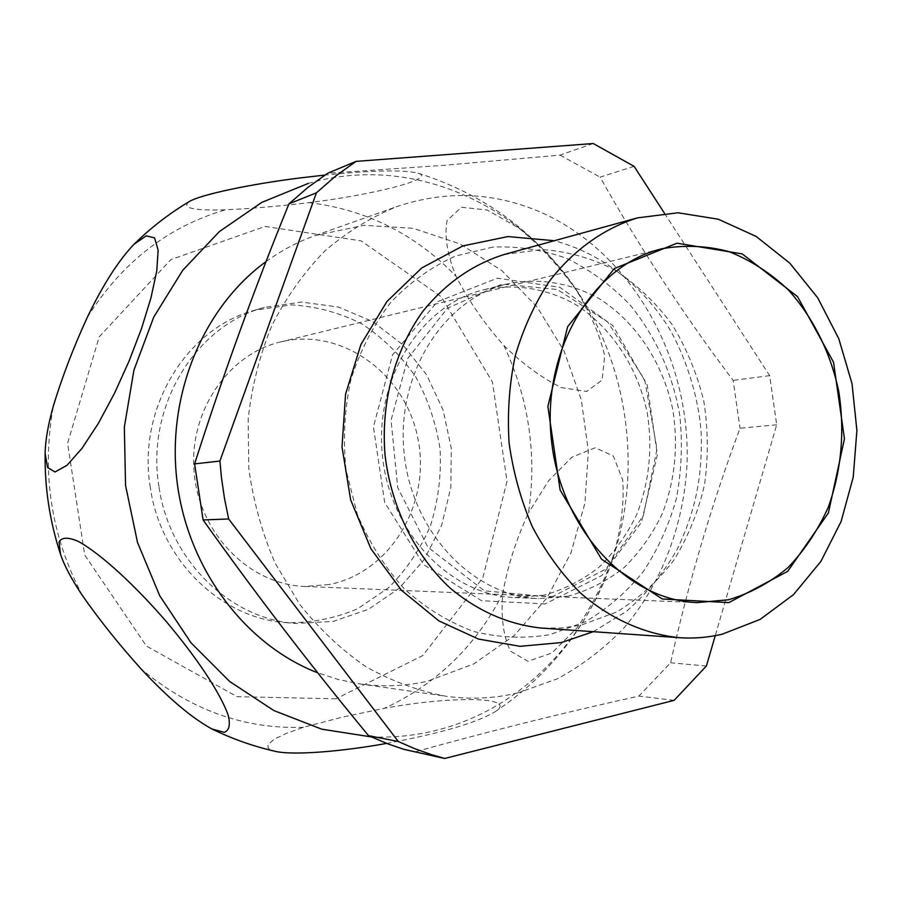 <?xml version="1.0" encoding="UTF-8"?>
<svg xmlns="http://www.w3.org/2000/svg" width="902" height="902" viewBox="0 0 902 902"><rect width="100%" height="100%" fill="white"/><g stroke="black" fill="none" stroke-linecap="round" stroke-linejoin="round"><path stroke-width="0.68" stroke-dasharray="4.51 3.38" d="M503.857 345.477C522.686 363.991 541.91 378.039 561.54 387.646L586.717 391.457L602.141 380.024L604.656 355.828C600.056 335.149 590.427 313.005 575.758 289.407C558.992 266.135 539.892 245.615 518.47 227.845L487.193 210.019L461.441 207.234L447.076 220.505C444.28 236.065 447.257 254.635 456.006 276.215C468.431 300.456 484.374 323.536 503.857 345.477C528.899 398.752 537.107 454.585 528.471 512.979C516.124 539.554 507.567 566.388 502.786 593.46C500.723 617.002 503.305 636.237 510.498 651.154L527.997 661.313L551.911 652.958L576.863 628.119C592.321 605.49 604.746 580.572 614.149 553.366C621.41 526.34 624.263 501.862 622.718 479.943L613.349 456.017L595.219 447.764L571.902 457.213L548.529 480.856L528.471 512.979M188.98 201.744C181.403 208.091 193.614 210.775 225.613 209.794C250.655 208.655 278.447 206.276 308.969 202.623C370.959 195.182 437.628 178.81 418.122 173.161C403.679 169.644 372.616 170.275 324.912 175.067M386.608 743.406C440.334 733.394 476.425 722.885 494.905 711.858C519.868 696.186 449.421 696.107 384.477 708.296L341.971 717.225L303.5 727.283L286.396 733.371L274.039 739.347L267.962 744.781L268.12 747.905L269.574 749.224L275.313 751.343M543.883 595.162L514.895 597.564C450.459 595.489 389.777 532.665 382.38 455.262C374.375 377.915 421.471 304.369 484.239 289.632C515.143 283.296 546.691 288.505 574.799 304.03C611.229 327.009 637.624 367.069 647.219 412.609C652.789 447.809 649.372 481.6 636.992 513.96C627.251 534.221 614.668 551.911 599.255 567.008C582.489 580.223 564.032 589.615 543.883 595.162M545.169 603.923L481.51 600.687L423.76 564.765L384.68 502.459L373.428 426.894L392.584 354.79L437.346 301.775L497.34 278.199L559.838 287.276L612.886 325.656L647.264 385.177L657.355 454.811L641.457 522.303L601.916 575.51L545.169 603.923M492.774 247.114L455.611 255.988C431.697 266.71 410.128 282.123 390.904 302.238C373.575 324.731 360.304 350.303 351.07 378.975C344.53 408.775 342.85 439.15 346.041 470.1L357.417 514.636C369.335 542.778 385.03 567.595 404.513 589.096C425.699 608.106 448.79 622.245 473.798 631.524C499.291 637.77 524.592 638.83 549.69 634.704L585.218 621.816C607.294 608.884 626.642 592.152 643.273 571.62C657.998 549.352 669.047 524.93 676.432 498.344C681.562 471.047 682.69 443.434 679.815 415.506C672.712 374.071 655.416 335.6 629.641 304.47C611.06 285.224 590.19 269.912 567.008 258.558C542.925 249.798 518.176 245.987 492.774 247.114M664.424 213.176L769.654 375.638L776.701 424.819L715.241 635.673M328.948 584.586L304.752 586.424C250.339 584.699 200.075 535.033 194.257 473.99C187.932 413.003 227.405 354.396 280.409 341.971C341.858 326.795 405.765 373.89 417.964 438.823C431.19 503.553 390.532 572.725 328.948 584.586M150.296 487.384C137.014 408.606 186.376 328.26 254.691 310.22L291.47 304.887C316.331 306.33 339.93 312.746 362.266 324.145C383.237 338.103 401.04 355.647 415.675 376.799C428.089 399.462 436.241 423.703 440.131 449.512C441.405 475.591 438.192 500.96 430.491 525.629C420.309 549.239 406.317 569.951 388.503 587.766L357.846 608.647C334.958 618.479 310.942 623.135 285.799 622.628C220.934 618.434 160.421 560.131 150.296 487.384M593.268 143.531L560.041 155.121L443.852 165.325L327.663 173.263M674.132 700.347L638.875 696.096C563.378 712.749 488.399 731.432 413.928 752.167M776.701 424.819L740.023 428.236C711.723 504.184 688.576 582.365 670.603 662.778L638.875 696.096M706.39 666.014L670.603 662.778M634.083 166.34L600.089 177.153C640.319 248.512 684.663 316.264 733.146 380.396L740.023 428.236M769.654 375.638L733.146 380.396M504.286 254.477L541.876 249.527C567.223 251.275 591.441 258.051 614.544 269.867C636.462 284.265 655.607 302.418 671.967 324.325C686.377 347.901 696.975 373.439 703.763 400.928C708.205 428.969 708.442 456.931 704.507 484.814C698.182 512.065 687.955 537.186 673.839 560.187C657.693 581.407 638.65 598.68 616.709 611.984L581.26 625.097L561.54 628.017L541.471 628.074M568.204 596.143L538.787 598.601C473.403 596.515 411.684 532.281 404.107 453.097C395.922 373.98 443.761 298.833 507.465 283.904C538.821 277.478 570.831 282.856 599.334 298.754C636.282 322.285 663.049 363.224 672.813 409.722C678.473 445.656 675.046 480.157 662.519 513.193C652.676 533.883 639.935 551.934 624.331 567.369C607.339 580.865 588.623 590.46 568.204 596.143M517.872 692.905C494.352 698.531 470.303 699.636 445.746 696.209C418.224 690.955 391.648 681.134 366.009 666.736C341.373 649.823 319.263 629.021 299.69 604.329L275.155 563.141C262.155 533.093 253.372 501.568 248.794 468.566L248.151 419.013C251.872 386.18 259.787 354.982 271.919 325.43C286.25 297.356 303.827 272.607 324.641 251.173C346.932 232.006 371.049 217.134 397.004 206.547C445.317 190.412 492.593 192.025 538.832 211.406C630.972 250.914 690.955 357.485 687.02 464.113C683.817 524.772 662.023 582.827 624.703 627.138C604.802 648.019 582.41 665.214 557.526 678.744L517.872 692.905M560.041 155.121L600.089 177.153M266.045 261.603C281.492 250.384 297.908 241.691 315.294 235.523L364.104 225.297L413.263 228.33L460.02 243.923L501.986 270.747L537.152 307.075L563.964 350.81L581.283 399.699L588.375 451.316L584.924 503.192L571 552.825L547.131 597.722L514.264 635.493L473.821 663.917L427.728 681.123C405.573 686.197 382.967 687.132 359.932 683.919L338.678 679.612L317.775 672.836M308.304 183.41C413.849 152.663 526.633 206.366 583.03 300.298C631.501 378.547 641.739 481.352 609.639 567.629C580.64 647.241 515.482 711.159 435.091 730.631C414.266 735.728 392.956 737.802 371.15 736.878M158.966 486.629C145.538 406.892 195.362 325.622 264.286 307.435L301.392 302.069L338.318 306.996L372.785 321.608L402.777 344.744L426.646 374.871L443.107 410.106L451.304 448.395L450.82 487.554L441.63 525.347L424.165 559.59L399.327 588.194L368.411 609.301L333.176 621.41L295.743 623.462C230.314 619.234 169.204 560.255 158.966 486.629M82.522 595.715C51.019 536.059 41.312 472.749 53.398 405.787M87.314 317.312C122.074 262.279 168.178 226.436 225.613 209.794M308.969 202.623C366.37 209.647 415.382 234.182 456.006 276.215M502.786 593.46C476.233 645.742 436.793 684.02 384.477 708.296M335.905 698.802L237.102 696.682L146.383 646.024L84.72 555.034L67.594 443.31L99.22 336.829L170.929 259.573L265.053 226.447L361.161 240.879L441.292 296.781L492.424 381.986L507.025 481.217L482.807 577.934L422.812 655.528L335.905 698.802M303.5 727.283C244.352 729.402 190.175 709.908 140.983 668.822M304.752 586.424L697.347 602.592M280.409 341.971L662.113 248.726M514.895 597.564L538.787 598.601M484.239 289.632L507.465 283.904M359.932 683.919L445.746 696.209M315.294 235.523L397.004 206.547M551.438 597.158L605.862 569.072L643.397 515.583L656.983 449.049L644.727 379.956L607.745 321.991L557.346 289.519L502.019 284.096L447.482 308.18L407.693 358.522L391.073 420.242L397.714 487.542L427.909 547.221L484.397 590.821L551.438 597.158M593.268 631.693L626.473 611.308C646.384 593.978 663.15 573.593 676.771 550.141C696.84 508.615 702.32 473.933 701.215 433.749C699.49 403.408 688.418 361.995 669.498 328.88C642.461 285.303 601.465 253.158 554.347 240.721M285.799 622.628L295.743 623.462M254.691 310.22L264.286 307.435M494.905 711.858C548.371 676.162 586.627 628.074 609.651 567.617M418.122 173.161C488.365 195.362 543.342 237.745 583.03 300.31"/><path stroke-width="1.35" d="M140.983 668.822C119.019 644.423 99.536 620.057 82.522 595.715C71.585 579.309 64.222 565.441 60.457 554.087L59.081 541.91C61.708 537.186 68.146 537.017 78.373 541.425C101.734 554.313 136.811 587.236 166.893 622.29C196.444 657.355 220.099 692.601 228.093 714.88C230.574 724.644 229.3 730.462 224.282 732.345L211.993 729.008C191.619 717.891 167.952 697.832 140.983 668.822M53.398 405.787C62.272 376.698 73.581 347.202 87.314 317.312C102.884 284.931 118.444 260.588 133.992 244.295L146.203 235.85L154.592 237.869L158.143 250.158L156.768 270.916L150.995 297.784L141.535 328.497L129.133 360.947L114.554 393.159L98.465 423.207L82.082 448.249L67.03 465.297L55.033 471.983L47.547 467.518L45.134 453.255C45.371 440.458 48.122 424.639 53.398 405.787M715.241 635.673L706.39 666.014L674.132 700.347L444.731 758.469L431.303 754.591L414.672 748.649L398.289 741.512L228.657 518.966L224.497 498.468L221.475 477.733L219.908 461.035L316.422 192.814L335.657 176.037L356.008 161.39L593.268 143.531L634.083 166.34L664.424 213.176M728.421 599.785L697.347 602.592C627.161 600.631 559.849 528.098 551.269 438.451C542.012 348.871 593.696 264.489 662.113 248.726C684.584 244.769 706.875 245.739 729.019 251.635C750.52 260.193 770.195 272.855 788.044 289.61C813.006 317.143 830.55 352.558 838.781 391.457C844.948 431.607 841.487 470.111 828.386 506.98C818.035 530.072 804.607 550.243 788.1 567.505C770.082 582.624 750.193 593.381 728.421 599.785M728.827 602.604L662.305 598.996L601.555 559.195L560.131 490.113L547.864 406.362L567.629 326.704L614.33 268.548L676.985 243.19L742.199 253.89L797.548 296.645L833.549 362.311L844.441 438.834L828.408 512.911L787.705 571.338L728.827 602.604M722.107 634.23C708.126 637.522 693.863 638.684 679.319 637.691C644.456 634.083 610.282 618.873 580.561 593.065C561.732 574.078 545.642 551.956 532.304 526.7C520.882 500.091 513.125 472.073 509.066 442.656C507.251 413.003 509.326 384.015 515.279 355.67C523.374 328.283 534.785 303.422 549.51 281.097C573.559 249.933 604.058 228.285 637.522 217.867L678.022 212.782L718.251 219.209L756.124 236.414L789.791 263.159L817.742 297.852L838.77 338.667L852.007 383.575L856.9 430.479L853.224 477.192L841.092 521.525L820.933 561.348L793.546 594.61L760.093 619.426L722.107 634.23M211.993 729.008C232.355 738.941 253.462 746.394 275.313 751.343C292.992 755.594 342.58 751.445 386.608 743.406M356.008 161.39L327.663 173.263L307.762 187.526L288.967 203.852C254.319 288.809 222.862 375.491 194.606 463.887L219.908 461.035M316.422 192.814L288.967 203.852M398.289 741.512L368.535 735.649C311.122 666.195 255.988 594.294 203.108 519.958L194.606 463.887M228.657 518.966L203.108 519.958M444.731 758.469L404.073 749.393L387.77 743.846L368.535 735.649M679.319 637.691L541.471 628.074C508.581 624.612 478.195 611.331 450.301 588.239C415.089 555.598 391.152 507.228 385.041 455.003C380.734 402.585 394.67 350.45 422.756 311.506C445.543 283.375 472.716 264.365 504.286 254.477L637.522 217.867M317.775 672.836C245.784 645.144 188.202 569.534 177.175 482.626C166.171 395.719 203.063 307.289 266.045 261.603M371.15 736.878L321.8 729.188L273.937 710.607L229.649 681.472L190.942 642.709L159.722 595.748L137.544 542.553L125.547 485.468L124.341 427.097L133.924 370.113L153.757 317.087L182.734 270.284L219.378 231.577L261.873 202.341L308.304 183.41M324.912 175.067L300.321 177.908C252.684 183.782 200.74 194.381 188.98 201.744C169.069 213.65 150.735 227.834 133.992 244.295M554.347 240.721L507.95 236.572L462.827 245.93L421.73 267.962L386.935 301.505L360.913 344.496L345.567 394.129L342.027 447.042L350.652 499.888L370.981 548.867L401.514 590.359L438.913 620.903L478.443 639.056L520.071 646.317L561.382 642.551L593.268 631.693M45.134 453.255C44.626 487.757 49.734 521.367 60.457 554.087"/></g></svg>
